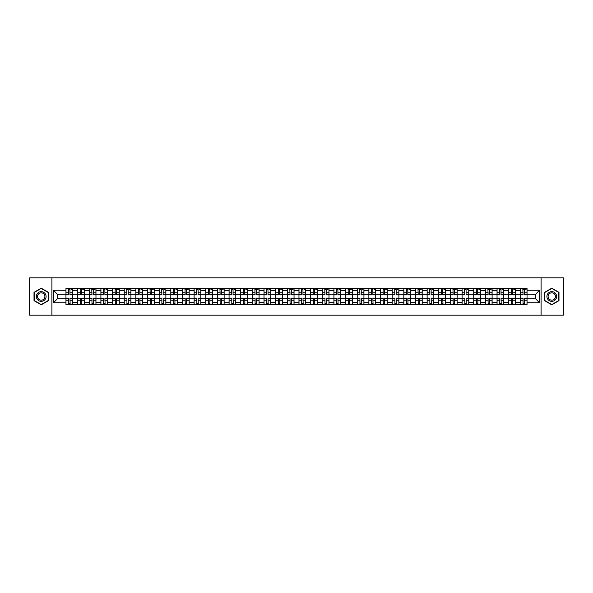<?xml version="1.0" encoding="UTF-8"?>
<svg xmlns="http://www.w3.org/2000/svg" width="593" height="593" viewBox="0 0 593 593"><rect width="100%" height="100%" fill="white"/><g stroke="black" fill="none" stroke-linecap="round" stroke-linejoin="round"><path stroke-width="0.89" d="M541.09 315.172L563.35 315.172L563.35 277.828L29.65 277.828L29.65 315.172L541.09 315.172L541.09 277.828M77.601 304.528L77.601 290.748L72.672 290.748L72.672 304.528M72.672 290.748L72.672 288.472M77.601 290.748L77.601 288.472M84.317 288.472L84.317 304.528M89.246 304.528L89.246 288.472M95.97 288.472L95.97 304.528M100.899 304.528L100.899 288.472M107.622 288.472L107.622 304.528M112.551 304.528L112.551 288.472M119.275 288.472L119.275 304.528M124.204 304.528L124.204 288.472M130.92 288.472L130.92 304.528M135.849 304.528L135.849 288.472M142.572 288.472L142.572 304.528M147.501 304.528L147.501 288.472M154.224 288.472L154.224 304.528M159.154 304.528L159.154 288.472M165.877 288.472L165.877 304.528M170.806 304.528L170.806 288.472M177.529 288.472L177.529 304.528M182.459 304.528L182.459 288.472M189.174 288.472L189.174 304.528M194.104 304.528L194.104 288.472M200.827 288.472L200.827 304.528M205.756 304.528L205.756 288.472M212.479 288.472L212.479 304.528M217.409 304.528L217.409 288.472M224.132 288.472L224.132 304.528M229.061 304.528L229.061 288.472M235.784 288.472L235.784 304.528M240.714 304.528L240.714 288.472M247.429 288.472L247.429 304.528M252.359 304.528L252.359 288.472M259.082 288.472L259.082 304.528M264.011 304.528L264.011 288.472M270.734 288.472L270.734 304.528M275.663 304.528L275.663 288.472M282.387 288.472L282.387 304.528M287.316 304.528L287.316 288.472M294.039 288.472L294.039 304.528M298.961 304.528L298.961 288.472M305.684 288.472L305.684 304.528M310.613 304.528L310.613 288.472M317.337 288.472L317.337 304.528M322.266 304.528L322.266 288.472M328.989 288.472L328.989 304.528M333.918 304.528L333.918 288.472M340.641 288.472L340.641 304.528M345.571 304.528L345.571 288.472M352.286 288.472L352.286 304.528M357.216 304.528L357.216 288.472M363.939 288.472L363.939 304.528M368.868 304.528L368.868 288.472M375.591 288.472L375.591 304.528M380.521 304.528L380.521 288.472M387.244 288.472L387.244 304.528M392.173 304.528L392.173 288.472M398.896 288.472L398.896 304.528M403.826 304.528L403.826 288.472M410.541 288.472L410.541 304.528M415.471 304.528L415.471 288.472M422.194 288.472L422.194 304.528M427.123 304.528L427.123 288.472M433.846 288.472L433.846 304.528M438.776 304.528L438.776 288.472M445.499 288.472L445.499 304.528M450.428 304.528L450.428 288.472M457.151 288.472L457.151 304.528M462.08 304.528L462.08 288.472M468.796 288.472L468.796 304.528M473.725 304.528L473.725 288.472M480.449 288.472L480.449 304.528M485.378 304.528L485.378 288.472M492.101 288.472L492.101 304.528M497.03 304.528L497.03 288.472M503.753 288.472L503.753 304.528M508.683 304.528L508.683 288.472M515.399 288.472L515.399 304.528M520.328 304.528L520.328 288.472M520.328 298.813L515.399 298.813M508.683 298.813L503.753 298.813M497.03 298.813L492.101 298.813M485.378 298.813L480.449 298.813M473.725 298.813L468.796 298.813M462.08 298.813L457.151 298.813M450.428 298.813L445.499 298.813M438.776 298.813L433.846 298.813M427.123 298.813L422.194 298.813M415.471 298.813L410.541 298.813M403.826 298.813L398.896 298.813M392.173 298.813L387.244 298.813M380.521 298.813L375.591 298.813M368.868 298.813L363.939 298.813M357.216 298.813L352.286 298.813M345.571 298.813L340.641 298.813M333.918 298.813L328.989 298.813M322.266 298.813L317.337 298.813M310.613 298.813L305.684 298.813M298.961 298.813L294.039 298.813M287.316 298.813L282.387 298.813M275.663 298.813L270.734 298.813M264.011 298.813L259.082 298.813M252.359 298.813L247.429 298.813M240.714 298.813L235.784 298.813M229.061 298.813L224.132 298.813M217.409 298.813L212.479 298.813M205.756 298.813L200.827 298.813M194.104 298.813L189.174 298.813M182.459 298.813L177.529 298.813M170.806 298.813L165.877 298.813M159.154 298.813L154.224 298.813M147.501 298.813L142.572 298.813M135.849 298.813L130.92 298.813M124.204 298.813L119.275 298.813M112.551 298.813L107.622 298.813M100.899 298.813L95.97 298.813M89.246 298.813L84.317 298.813M77.601 298.813L72.672 298.813M520.328 294.187L515.399 294.187M508.683 294.187L503.753 294.187M497.03 294.187L492.101 294.187M485.378 294.187L480.449 294.187M473.725 294.187L468.796 294.187M462.08 294.187L457.151 294.187M450.428 294.187L445.499 294.187M438.776 294.187L433.846 294.187M427.123 294.187L422.194 294.187M415.471 294.187L410.541 294.187M403.826 294.187L398.896 294.187M392.173 294.187L387.244 294.187M380.521 294.187L375.591 294.187M368.868 294.187L363.939 294.187M357.216 294.187L352.286 294.187M345.571 294.187L340.641 294.187M333.918 294.187L328.989 294.187M322.266 294.187L317.337 294.187M310.613 294.187L305.684 294.187M298.961 294.187L294.039 294.187M287.316 294.187L282.387 294.187M275.663 294.187L270.734 294.187M264.011 294.187L259.082 294.187M252.359 294.187L247.429 294.187M240.714 294.187L235.784 294.187M229.061 294.187L224.132 294.187M217.409 294.187L212.479 294.187M205.756 294.187L200.827 294.187M194.104 294.187L189.174 294.187M182.459 294.187L177.529 294.187M170.806 294.187L165.877 294.187M159.154 294.187L154.224 294.187M147.501 294.187L142.572 294.187M135.849 294.187L130.92 294.187M124.204 294.187L119.275 294.187M112.551 294.187L107.622 294.187M100.899 294.187L95.97 294.187M89.246 294.187L84.317 294.187M77.601 294.187L72.672 294.187M57.358 298.813L65.949 298.813L65.949 294.187L57.358 294.187L57.358 298.813L53.4 302.771L53.4 290.229L65.949 290.229L65.949 294.187M527.051 294.187L527.051 298.813L535.642 298.813L535.642 294.187L527.051 294.187L527.051 288.472L65.949 288.472L65.949 290.229M527.051 290.229L539.6 290.229L539.6 302.771L527.051 302.771L527.051 298.813M65.949 298.813L65.949 304.528L527.051 304.528L527.051 302.771M65.949 302.771L53.4 302.771M51.91 315.172L51.91 277.828M48.433 292.342L41.228 288.176L34.016 292.342L34.016 300.658L41.228 304.824L48.433 300.658L48.433 292.342M558.984 292.342L551.772 288.176L544.567 292.342L544.567 300.658L551.772 304.824L558.984 300.658L558.984 292.342M69.944 303.408L68.669 303.408M68.669 289.592L69.944 289.592M81.597 303.408L80.322 303.408M80.322 289.592L81.597 289.592M93.242 303.408L91.974 303.408M91.974 289.592L93.242 289.592M104.894 303.408L103.627 303.408M103.627 289.592L104.894 289.592M116.547 303.408L115.279 303.408M115.279 289.592L116.547 289.592M128.199 303.408L126.924 303.408M126.924 289.592L128.199 289.592M139.844 303.408L138.577 303.408M138.577 289.592L139.844 289.592M151.497 303.408L150.229 303.408M150.229 289.592L151.497 289.592M163.149 303.408L161.882 303.408M161.882 289.592L163.149 289.592M174.802 303.408L173.534 303.408M173.534 289.592L174.802 289.592M186.454 303.408L185.179 303.408M185.179 289.592L186.454 289.592M198.099 303.408L196.832 303.408M196.832 289.592L198.099 289.592M209.752 303.408L208.484 303.408M208.484 289.592L209.752 289.592M221.404 303.408L220.136 303.408M220.136 289.592L221.404 289.592M233.056 303.408L231.789 303.408M231.789 289.592L233.056 289.592M244.709 303.408L243.434 303.408M243.434 289.592L244.709 289.592M256.354 303.408L255.086 303.408M255.086 289.592L256.354 289.592M268.006 303.408L266.739 303.408M266.739 289.592L268.006 289.592M279.659 303.408L278.391 303.408M278.391 289.592L279.659 289.592M291.311 303.408L290.036 303.408M290.036 289.592L291.311 289.592M302.964 303.408L301.689 303.408M301.689 289.592L302.964 289.592M314.609 303.408L313.341 303.408M313.341 289.592L314.609 289.592M326.261 303.408L324.994 303.408M324.994 289.592L326.261 289.592M337.914 303.408L336.646 303.408M336.646 289.592L337.914 289.592M349.566 303.408L348.291 303.408M348.291 289.592L349.566 289.592M361.211 303.408L359.944 303.408M359.944 289.592L361.211 289.592M372.864 303.408L371.596 303.408M371.596 289.592L372.864 289.592M384.516 303.408L383.248 303.408M383.248 289.592L384.516 289.592M396.168 303.408L394.901 303.408M394.901 289.592L396.168 289.592M407.821 303.408L406.546 303.408M406.546 289.592L407.821 289.592M419.466 303.408L418.198 303.408M418.198 289.592L419.466 289.592M431.118 303.408L429.851 303.408M429.851 289.592L431.118 289.592M442.771 303.408L441.503 303.408M441.503 289.592L442.771 289.592M454.423 303.408L453.156 303.408M453.156 289.592L454.423 289.592M466.076 303.408L464.801 303.408M464.801 289.592L466.076 289.592M477.721 303.408L476.453 303.408M476.453 289.592L477.721 289.592M489.373 303.408L488.106 303.408M488.106 289.592L489.373 289.592M501.026 303.408L499.758 303.408M499.758 289.592L501.026 289.592M512.678 303.408L511.403 303.408M511.403 289.592L512.678 289.592M524.331 303.408L523.056 303.408M523.056 289.592L524.331 289.592M53.4 290.229L57.358 294.187M535.642 298.813L539.6 302.771M535.642 294.187L539.6 290.229M69.944 294.891L69.944 288.546L72.628 288.546L72.628 294.891L69.944 294.891M68.669 289.517L69.944 289.517M71.138 289.517L71.664 289.517M69.944 288.546L65.986 288.546L65.986 294.891L68.669 294.891L68.447 288.546M68.669 298.109L68.669 304.454L65.986 304.454L65.986 298.109L68.669 298.109M69.944 303.483L68.669 303.483M68.447 304.454L72.628 304.454L72.628 298.109L69.944 298.109L70.167 304.454M81.597 294.891L81.597 288.546L84.28 288.546L84.28 294.891L81.597 294.891M80.322 289.517L81.597 289.517M82.79 289.517L83.309 289.517M81.597 288.546L77.639 288.546L77.639 294.891L80.322 294.891L80.099 288.546M93.242 294.891L93.242 288.546L95.933 288.546L95.933 294.891L93.242 294.891M91.974 289.517L93.242 289.517M94.443 289.517L94.962 289.517M93.242 288.546L89.284 288.546L89.284 294.891L91.974 294.891L91.752 288.546M104.894 294.891L104.894 288.546L107.585 288.546L107.585 294.891L104.894 294.891M103.627 289.517L104.894 289.517M106.088 289.517L106.614 289.517M104.894 288.546L100.936 288.546L100.936 294.891L103.627 294.891L103.404 288.546M37.025 298.924A4.855 4.855 0 0 0 43.652 300.703A4.855 4.855 0 0 0 45.431 294.076A4.855 4.855 0 0 0 38.797 292.297A4.855 4.855 0 0 0 37.025 298.924M38.041 298.338A3.677 3.677 0 0 0 43.067 299.68A3.677 3.677 0 0 0 44.408 294.662A3.677 3.677 0 0 0 39.39 293.32A3.677 3.677 0 0 0 38.041 298.338M41.228 288.435L48.211 292.468L48.211 300.532L41.228 304.565L34.246 300.532L34.246 292.468L41.228 288.435M547.569 298.924A4.855 4.855 0 0 0 554.203 300.703A4.855 4.855 0 0 0 555.975 294.076A4.855 4.855 0 0 0 549.348 292.297A4.855 4.855 0 0 0 547.569 298.924M548.592 298.338A3.677 3.677 0 0 0 553.61 299.68A3.677 3.677 0 0 0 554.959 294.662A3.677 3.677 0 0 0 549.933 293.32A3.677 3.677 0 0 0 548.592 298.338M551.772 288.435L558.754 292.468L558.754 300.532L551.772 304.565L544.789 300.532L544.789 292.468L551.772 288.435M80.322 298.109L80.322 304.454L77.639 304.454L77.639 298.109L80.322 298.109M81.597 303.483L80.322 303.483M80.099 304.454L84.28 304.454L84.28 298.109L81.597 298.109L81.819 304.454M91.974 298.109L91.974 304.454L89.284 304.454L89.284 298.109L91.974 298.109M93.242 303.483L91.974 303.483M91.752 304.454L95.933 304.454L95.933 298.109L93.242 298.109L93.472 304.454M103.627 298.109L103.627 304.454L100.936 304.454L100.936 298.109L103.627 298.109M104.894 303.483L103.627 303.483M103.404 304.454L107.585 304.454L107.585 298.109L104.894 298.109L105.117 304.454M116.547 294.891L116.547 288.546L119.237 288.546L119.237 294.891L116.547 294.891M115.279 289.517L116.547 289.517M117.74 289.517L118.266 289.517M116.547 288.546L112.588 288.546L112.588 294.891L115.279 294.891L115.049 288.546M128.199 294.891L128.199 288.546L130.883 288.546L130.883 294.891L128.199 294.891M126.924 289.517L128.199 289.517M129.393 289.517L129.911 289.517M128.199 288.546L124.241 288.546L124.241 294.891L126.924 294.891L126.702 288.546M115.279 298.109L115.279 304.454L112.588 304.454L112.588 298.109L115.279 298.109M116.547 303.483L115.279 303.483M115.049 304.454L119.237 304.454L119.237 298.109L116.547 298.109L116.769 304.454M126.924 298.109L126.924 304.454L124.241 304.454L124.241 298.109L126.924 298.109M128.199 303.483L126.924 303.483M126.702 304.454L130.883 304.454L130.883 298.109L128.199 298.109L128.422 304.454M139.844 294.891L139.844 288.546L142.535 288.546L142.535 294.891L139.844 294.891M138.577 289.517L139.844 289.517M141.045 289.517L141.564 289.517M139.844 288.546L135.886 288.546L135.886 294.891L138.577 294.891L138.354 288.546M151.497 294.891L151.497 288.546L154.187 288.546L154.187 294.891L151.497 294.891M150.229 289.517L151.497 289.517M152.69 289.517L153.216 289.517M151.497 288.546L147.538 288.546L147.538 294.891L150.229 294.891L150.007 288.546M163.149 294.891L163.149 288.546L165.84 288.546L165.84 294.891L163.149 294.891M161.882 289.517L163.149 289.517M164.343 289.517L164.869 289.517M163.149 288.546L159.191 288.546L159.191 294.891L161.882 294.891L161.659 288.546M174.802 294.891L174.802 288.546L177.492 288.546L177.492 294.891L174.802 294.891M173.534 289.517L174.802 289.517M175.995 289.517L176.521 289.517M174.802 288.546L170.843 288.546L170.843 294.891L173.534 294.891L173.304 288.546M186.454 294.891L186.454 288.546L189.137 288.546L189.137 294.891L186.454 294.891M185.179 289.517L186.454 289.517M187.647 289.517L188.166 289.517M186.454 288.546L182.496 288.546L182.496 294.891L185.179 294.891L184.957 288.546M198.099 294.891L198.099 288.546L200.79 288.546L200.79 294.891L198.099 294.891M196.832 289.517L198.099 289.517M199.3 289.517L199.819 289.517M198.099 288.546L194.141 288.546L194.141 294.891L196.832 294.891L196.609 288.546M209.752 294.891L209.752 288.546L212.442 288.546L212.442 294.891L209.752 294.891M208.484 289.517L209.752 289.517M210.945 289.517L211.471 289.517M209.752 288.546L205.793 288.546L205.793 294.891L208.484 294.891L208.262 288.546M221.404 294.891L221.404 288.546L224.095 288.546L224.095 294.891L221.404 294.891M220.136 289.517L221.404 289.517M222.597 289.517L223.124 289.517M221.404 288.546L217.446 288.546L217.446 294.891L220.136 294.891L219.914 288.546M138.577 298.109L138.577 304.454L135.886 304.454L135.886 298.109L138.577 298.109M139.844 303.483L138.577 303.483M138.354 304.454L142.535 304.454L142.535 298.109L139.844 298.109L140.074 304.454M150.229 298.109L150.229 304.454L147.538 304.454L147.538 298.109L150.229 298.109M151.497 303.483L150.229 303.483M150.007 304.454L154.187 304.454L154.187 298.109L151.497 298.109L151.726 304.454M161.882 298.109L161.882 304.454L159.191 304.454L159.191 298.109L161.882 298.109M163.149 303.483L161.882 303.483M161.659 304.454L165.84 304.454L165.84 298.109L163.149 298.109L163.371 304.454M173.534 298.109L173.534 304.454L170.843 304.454L170.843 298.109L173.534 298.109M174.802 303.483L173.534 303.483M173.304 304.454L177.492 304.454L177.492 298.109L174.802 298.109L175.024 304.454M185.179 298.109L185.179 304.454L182.496 304.454L182.496 298.109L185.179 298.109M186.454 303.483L185.179 303.483M184.957 304.454L189.137 304.454L189.137 298.109L186.454 298.109L186.676 304.454M196.832 298.109L196.832 304.454L194.141 304.454L194.141 298.109L196.832 298.109M198.099 303.483L196.832 303.483M196.609 304.454L200.79 304.454L200.79 298.109L198.099 298.109L198.329 304.454M208.484 298.109L208.484 304.454L205.793 304.454L205.793 298.109L208.484 298.109M209.752 303.483L208.484 303.483M208.262 304.454L212.442 304.454L212.442 298.109L209.752 298.109L209.974 304.454M220.136 298.109L220.136 304.454L217.446 304.454L217.446 298.109L220.136 298.109M221.404 303.483L220.136 303.483M219.914 304.454L224.095 304.454L224.095 298.109L221.404 298.109L221.626 304.454M233.056 294.891L233.056 288.546L235.747 288.546L235.747 294.891L233.056 294.891M231.789 289.517L233.056 289.517M234.25 289.517L234.776 289.517M233.056 288.546L229.098 288.546L229.098 294.891L231.789 294.891L231.559 288.546M244.709 294.891L244.709 288.546L247.392 288.546L247.392 294.891L244.709 294.891M243.434 289.517L244.709 289.517M245.902 289.517L246.421 289.517M244.709 288.546L240.751 288.546L240.751 294.891L243.434 294.891L243.212 288.546M256.354 294.891L256.354 288.546L259.045 288.546L259.045 294.891L256.354 294.891M255.086 289.517L256.354 289.517M257.555 289.517L258.074 289.517M256.354 288.546L252.396 288.546L252.396 294.891L255.086 294.891L254.864 288.546M268.006 294.891L268.006 288.546L270.697 288.546L270.697 294.891L268.006 294.891M266.739 289.517L268.006 289.517M269.2 289.517L269.726 289.517M268.006 288.546L264.048 288.546L264.048 294.891L266.739 294.891L266.516 288.546M279.659 294.891L279.659 288.546L282.35 288.546L282.35 294.891L279.659 294.891M278.391 289.517L279.659 289.517M280.852 289.517L281.379 289.517M279.659 288.546L275.701 288.546L275.701 294.891L278.391 294.891L278.161 288.546M291.311 294.891L291.311 288.546L293.995 288.546L293.995 294.891L291.311 294.891M290.036 289.517L291.311 289.517M292.505 289.517L293.024 289.517M291.311 288.546L287.353 288.546L287.353 294.891L290.036 294.891L289.814 288.546M302.964 294.891L302.964 288.546L305.647 288.546L305.647 294.891L302.964 294.891M301.689 289.517L302.964 289.517M304.157 289.517L304.676 289.517M302.964 288.546L299.005 288.546L299.005 294.891L301.689 294.891L301.466 288.546M314.609 294.891L314.609 288.546L317.299 288.546L317.299 294.891L314.609 294.891M313.341 289.517L314.609 289.517M315.81 289.517L316.328 289.517M314.609 288.546L310.65 288.546L310.65 294.891L313.341 294.891L313.119 288.546M326.261 294.891L326.261 288.546L328.952 288.546L328.952 294.891L326.261 294.891M324.994 289.517L326.261 289.517M327.455 289.517L327.981 289.517M326.261 288.546L322.303 288.546L322.303 294.891L324.994 294.891L324.771 288.546M337.914 294.891L337.914 288.546L340.604 288.546L340.604 294.891L337.914 294.891M336.646 289.517L337.914 289.517M339.107 289.517L339.633 289.517M337.914 288.546L333.955 288.546L333.955 294.891L336.646 294.891L336.416 288.546M349.566 294.891L349.566 288.546L352.249 288.546L352.249 294.891L349.566 294.891M348.291 289.517L349.566 289.517M350.76 289.517L351.278 289.517M349.566 288.546L345.608 288.546L345.608 294.891L348.291 294.891L348.069 288.546M361.211 294.891L361.211 288.546L363.902 288.546L363.902 294.891L361.211 294.891M359.944 289.517L361.211 289.517M362.412 289.517L362.931 289.517M361.211 288.546L357.253 288.546L357.253 294.891L359.944 294.891L359.721 288.546M372.864 294.891L372.864 288.546L375.554 288.546L375.554 294.891L372.864 294.891M371.596 289.517L372.864 289.517M374.057 289.517L374.583 289.517M372.864 288.546L368.905 288.546L368.905 294.891L371.596 294.891L371.374 288.546M384.516 294.891L384.516 288.546L387.207 288.546L387.207 294.891L384.516 294.891M383.248 289.517L384.516 289.517M385.709 289.517L386.236 289.517M384.516 288.546L380.558 288.546L380.558 294.891L383.248 294.891L383.026 288.546M396.168 294.891L396.168 288.546L398.859 288.546L398.859 294.891L396.168 294.891M394.901 289.517L396.168 289.517M397.362 289.517L397.888 289.517M396.168 288.546L392.21 288.546L392.21 294.891L394.901 294.891L394.671 288.546M231.789 298.109L231.789 304.454L229.098 304.454L229.098 298.109L231.789 298.109M233.056 303.483L231.789 303.483M231.559 304.454L235.747 304.454L235.747 298.109L233.056 298.109L233.279 304.454M243.434 298.109L243.434 304.454L240.751 304.454L240.751 298.109L243.434 298.109M244.709 303.483L243.434 303.483M243.212 304.454L247.392 304.454L247.392 298.109L244.709 298.109L244.931 304.454M255.086 298.109L255.086 304.454L252.396 304.454L252.396 298.109L255.086 298.109M256.354 303.483L255.086 303.483M254.864 304.454L259.045 304.454L259.045 298.109L256.354 298.109L256.584 304.454M266.739 298.109L266.739 304.454L264.048 304.454L264.048 298.109L266.739 298.109M268.006 303.483L266.739 303.483M266.516 304.454L270.697 304.454L270.697 298.109L268.006 298.109L268.229 304.454M278.391 298.109L278.391 304.454L275.701 304.454L275.701 298.109L278.391 298.109M279.659 303.483L278.391 303.483M278.161 304.454L282.35 304.454L282.35 298.109L279.659 298.109L279.881 304.454M290.036 298.109L290.036 304.454L287.353 304.454L287.353 298.109L290.036 298.109M291.311 303.483L290.036 303.483M289.814 304.454L293.995 304.454L293.995 298.109L291.311 298.109L291.534 304.454M301.689 298.109L301.689 304.454L299.005 304.454L299.005 298.109L301.689 298.109M302.964 303.483L301.689 303.483M301.466 304.454L305.647 304.454L305.647 298.109L302.964 298.109L303.186 304.454M313.341 298.109L313.341 304.454L310.65 304.454L310.65 298.109L313.341 298.109M314.609 303.483L313.341 303.483M313.119 304.454L317.299 304.454L317.299 298.109L314.609 298.109L314.839 304.454M324.994 298.109L324.994 304.454L322.303 304.454L322.303 298.109L324.994 298.109M326.261 303.483L324.994 303.483M324.771 304.454L328.952 304.454L328.952 298.109L326.261 298.109L326.484 304.454M336.646 298.109L336.646 304.454L333.955 304.454L333.955 298.109L336.646 298.109M337.914 303.483L336.646 303.483M336.416 304.454L340.604 304.454L340.604 298.109L337.914 298.109L338.136 304.454M348.291 298.109L348.291 304.454L345.608 304.454L345.608 298.109L348.291 298.109M349.566 303.483L348.291 303.483M348.069 304.454L352.249 304.454L352.249 298.109L349.566 298.109L349.788 304.454M359.944 298.109L359.944 304.454L357.253 304.454L357.253 298.109L359.944 298.109M361.211 303.483L359.944 303.483M359.721 304.454L363.902 304.454L363.902 298.109L361.211 298.109L361.441 304.454M371.596 298.109L371.596 304.454L368.905 304.454L368.905 298.109L371.596 298.109M372.864 303.483L371.596 303.483M371.374 304.454L375.554 304.454L375.554 298.109L372.864 298.109L373.086 304.454M383.248 298.109L383.248 304.454L380.558 304.454L380.558 298.109L383.248 298.109M384.516 303.483L383.248 303.483M383.026 304.454L387.207 304.454L387.207 298.109L384.516 298.109L384.738 304.454M394.901 298.109L394.901 304.454L392.21 304.454L392.21 298.109L394.901 298.109M396.168 303.483L394.901 303.483M394.671 304.454L398.859 304.454L398.859 298.109L396.168 298.109L396.391 304.454M407.821 294.891L407.821 288.546L410.504 288.546L410.504 294.891L407.821 294.891M406.546 289.517L407.821 289.517M409.014 289.517L409.533 289.517M407.821 288.546L403.863 288.546L403.863 294.891L406.546 294.891L406.324 288.546M406.546 298.109L406.546 304.454L403.863 304.454L403.863 298.109L406.546 298.109M407.821 303.483L406.546 303.483M406.324 304.454L410.504 304.454L410.504 298.109L407.821 298.109L408.043 304.454M419.466 294.891L419.466 288.546L422.157 288.546L422.157 294.891L419.466 294.891M418.198 289.517L419.466 289.517M420.667 289.517L421.186 289.517M419.466 288.546L415.508 288.546L415.508 294.891L418.198 294.891L417.976 288.546M418.198 298.109L418.198 304.454L415.508 304.454L415.508 298.109L418.198 298.109M419.466 303.483L418.198 303.483M417.976 304.454L422.157 304.454L422.157 298.109L419.466 298.109L419.696 304.454M431.118 294.891L431.118 288.546L433.809 288.546L433.809 294.891L431.118 294.891M429.851 289.517L431.118 289.517M432.312 289.517L432.838 289.517M431.118 288.546L427.16 288.546L427.16 294.891L429.851 294.891L429.628 288.546M429.851 298.109L429.851 304.454L427.16 304.454L427.16 298.109L429.851 298.109M431.118 303.483L429.851 303.483M429.628 304.454L433.809 304.454L433.809 298.109L431.118 298.109L431.341 304.454M442.771 294.891L442.771 288.546L445.462 288.546L445.462 294.891L442.771 294.891M441.503 289.517L442.771 289.517M443.964 289.517L444.491 289.517M442.771 288.546L438.813 288.546L438.813 294.891L441.503 294.891L441.274 288.546M441.503 298.109L441.503 304.454L438.813 304.454L438.813 298.109L441.503 298.109M442.771 303.483L441.503 303.483M441.274 304.454L445.462 304.454L445.462 298.109L442.771 298.109L442.993 304.454M454.423 294.891L454.423 288.546L457.114 288.546L457.114 294.891L454.423 294.891M453.156 289.517L454.423 289.517M455.617 289.517L456.143 289.517M454.423 288.546L450.465 288.546L450.465 294.891L453.156 294.891L452.926 288.546M453.156 298.109L453.156 304.454L450.465 304.454L450.465 298.109L453.156 298.109M454.423 303.483L453.156 303.483M452.926 304.454L457.114 304.454L457.114 298.109L454.423 298.109L454.646 304.454M466.076 294.891L466.076 288.546L468.759 288.546L468.759 294.891L466.076 294.891M464.801 289.517L466.076 289.517M467.269 289.517L467.788 289.517M466.076 288.546L462.117 288.546L462.117 294.891L464.801 294.891L464.578 288.546M464.801 298.109L464.801 304.454L462.117 304.454L462.117 298.109L464.801 298.109M466.076 303.483L464.801 303.483M464.578 304.454L468.759 304.454L468.759 298.109L466.076 298.109L466.298 304.454M477.721 294.891L477.721 288.546L480.412 288.546L480.412 294.891L477.721 294.891M476.453 289.517L477.721 289.517M478.922 289.517L479.44 289.517M477.721 288.546L473.763 288.546L473.763 294.891L476.453 294.891L476.231 288.546M476.453 298.109L476.453 304.454L473.763 304.454L473.763 298.109L476.453 298.109M477.721 303.483L476.453 303.483M476.231 304.454L480.412 304.454L480.412 298.109L477.721 298.109L477.951 304.454M489.373 294.891L489.373 288.546L492.064 288.546L492.064 294.891L489.373 294.891M488.106 289.517L489.373 289.517M490.567 289.517L491.093 289.517M489.373 288.546L485.415 288.546L485.415 294.891L488.106 294.891L487.883 288.546M488.106 298.109L488.106 304.454L485.415 304.454L485.415 298.109L488.106 298.109M489.373 303.483L488.106 303.483M487.883 304.454L492.064 304.454L492.064 298.109L489.373 298.109L489.596 304.454M501.026 294.891L501.026 288.546L503.716 288.546L503.716 294.891L501.026 294.891M499.758 289.517L501.026 289.517M502.219 289.517L502.745 289.517M501.026 288.546L497.067 288.546L497.067 294.891L499.758 294.891L499.528 288.546M499.758 298.109L499.758 304.454L497.067 304.454L497.067 298.109L499.758 298.109M501.026 303.483L499.758 303.483M499.528 304.454L503.716 304.454L503.716 298.109L501.026 298.109L501.248 304.454M512.678 294.891L512.678 288.546L515.361 288.546L515.361 294.891L512.678 294.891M511.403 289.517L512.678 289.517M513.872 289.517L514.39 289.517M512.678 288.546L508.72 288.546L508.72 294.891L511.403 294.891L511.181 288.546M511.403 298.109L511.403 304.454L508.72 304.454L508.72 298.109L511.403 298.109M512.678 303.483L511.403 303.483M511.181 304.454L515.361 304.454L515.361 298.109L512.678 298.109L512.901 304.454M524.331 294.891L524.331 288.546L527.014 288.546L527.014 294.891L524.331 294.891M523.056 289.517L524.331 289.517M525.524 289.517L526.043 289.517M524.331 288.546L520.372 288.546L520.372 294.891L523.056 294.891L522.833 288.546M523.056 298.109L523.056 304.454L520.372 304.454L520.372 298.109L523.056 298.109M524.331 303.483L523.056 303.483M522.833 304.454L527.014 304.454L527.014 298.109L524.331 298.109L524.553 304.454M508.683 290.748L503.753 290.748M497.03 290.748L492.101 290.748M485.378 290.748L480.449 290.748M473.725 290.748L468.796 290.748M462.08 290.748L457.151 290.748M450.428 290.748L445.499 290.748M438.776 290.748L433.846 290.748M427.123 290.748L422.194 290.748M415.471 290.748L410.541 290.748M403.826 290.748L398.896 290.748M392.173 290.748L387.244 290.748M380.521 290.748L375.591 290.748M368.868 290.748L363.939 290.748M357.216 290.748L352.286 290.748M345.571 290.748L340.641 290.748M333.918 290.748L328.989 290.748M322.266 290.748L317.337 290.748M310.613 290.748L305.684 290.748M298.961 290.748L294.039 290.748M287.316 290.748L282.387 290.748M275.663 290.748L270.734 290.748M264.011 290.748L259.082 290.748M252.359 290.748L247.429 290.748M240.714 290.748L235.784 290.748M229.061 290.748L224.132 290.748M217.409 290.748L212.479 290.748M205.756 290.748L200.827 290.748M194.104 290.748L189.174 290.748M182.459 290.748L177.529 290.748M170.806 290.748L165.877 290.748M159.154 290.748L154.224 290.748M147.501 290.748L142.572 290.748M135.849 290.748L130.92 290.748M124.204 290.748L119.275 290.748M112.551 290.748L107.622 290.748M100.899 290.748L95.97 290.748M89.246 290.748L84.317 290.748M520.328 290.748L515.399 290.748M508.683 302.252L503.753 302.252M497.03 302.252L492.101 302.252M485.378 302.252L480.449 302.252M473.725 302.252L468.796 302.252M462.08 302.252L457.151 302.252M450.428 302.252L445.499 302.252M438.776 302.252L433.846 302.252M427.123 302.252L422.194 302.252M415.471 302.252L410.541 302.252M403.826 302.252L398.896 302.252M392.173 302.252L387.244 302.252M380.521 302.252L375.591 302.252M368.868 302.252L363.939 302.252M357.216 302.252L352.286 302.252M345.571 302.252L340.641 302.252M333.918 302.252L328.989 302.252M322.266 302.252L317.337 302.252M310.613 302.252L305.684 302.252M298.961 302.252L294.039 302.252M287.316 302.252L282.387 302.252M275.663 302.252L270.734 302.252M264.011 302.252L259.082 302.252M252.359 302.252L247.429 302.252M240.714 302.252L235.784 302.252M229.061 302.252L224.132 302.252M217.409 302.252L212.479 302.252M205.756 302.252L200.827 302.252M194.104 302.252L189.174 302.252M182.459 302.252L177.529 302.252M170.806 302.252L165.877 302.252M159.154 302.252L154.224 302.252M147.501 302.252L142.572 302.252M135.849 302.252L130.92 302.252M124.204 302.252L119.275 302.252M112.551 302.252L107.622 302.252M100.899 302.252L95.97 302.252M89.246 302.252L84.317 302.252M77.601 302.252L72.672 302.252M520.328 302.252L515.399 302.252M69.944 294.736L72.628 294.736M69.944 292.216L72.628 292.216M65.986 294.736L68.669 294.736M65.986 292.216L68.669 292.216M68.669 298.264L65.986 298.264M68.669 300.784L65.986 300.784M72.628 298.264L69.944 298.264M72.628 300.784L69.944 300.784M81.597 294.736L84.28 294.736M81.597 292.216L84.28 292.216M77.639 294.736L80.322 294.736M77.639 292.216L80.322 292.216M93.242 294.736L95.933 294.736M93.242 292.216L95.933 292.216M89.284 294.736L91.974 294.736M89.284 292.216L91.974 292.216M104.894 294.736L107.585 294.736M104.894 292.216L107.585 292.216M100.936 294.736L103.627 294.736M100.936 292.216L103.627 292.216M80.322 298.264L77.639 298.264M80.322 300.784L77.639 300.784M84.28 298.264L81.597 298.264M84.28 300.784L81.597 300.784M91.974 298.264L89.284 298.264M91.974 300.784L89.284 300.784M95.933 298.264L93.242 298.264M95.933 300.784L93.242 300.784M103.627 298.264L100.936 298.264M103.627 300.784L100.936 300.784M107.585 298.264L104.894 298.264M107.585 300.784L104.894 300.784M116.547 294.736L119.237 294.736M116.547 292.216L119.237 292.216M112.588 294.736L115.279 294.736M112.588 292.216L115.279 292.216M128.199 294.736L130.883 294.736M128.199 292.216L130.883 292.216M124.241 294.736L126.924 294.736M124.241 292.216L126.924 292.216M115.279 298.264L112.588 298.264M115.279 300.784L112.588 300.784M119.237 298.264L116.547 298.264M119.237 300.784L116.547 300.784M126.924 298.264L124.241 298.264M126.924 300.784L124.241 300.784M130.883 298.264L128.199 298.264M130.883 300.784L128.199 300.784M139.844 294.736L142.535 294.736M139.844 292.216L142.535 292.216M135.886 294.736L138.577 294.736M135.886 292.216L138.577 292.216M151.497 294.736L154.187 294.736M151.497 292.216L154.187 292.216M147.538 294.736L150.229 294.736M147.538 292.216L150.229 292.216M163.149 294.736L165.84 294.736M163.149 292.216L165.84 292.216M159.191 294.736L161.882 294.736M159.191 292.216L161.882 292.216M174.802 294.736L177.492 294.736M174.802 292.216L177.492 292.216M170.843 294.736L173.534 294.736M170.843 292.216L173.534 292.216M186.454 294.736L189.137 294.736M186.454 292.216L189.137 292.216M182.496 294.736L185.179 294.736M182.496 292.216L185.179 292.216M198.099 294.736L200.79 294.736M198.099 292.216L200.79 292.216M194.141 294.736L196.832 294.736M194.141 292.216L196.832 292.216M209.752 294.736L212.442 294.736M209.752 292.216L212.442 292.216M205.793 294.736L208.484 294.736M205.793 292.216L208.484 292.216M221.404 294.736L224.095 294.736M221.404 292.216L224.095 292.216M217.446 294.736L220.136 294.736M217.446 292.216L220.136 292.216M138.577 298.264L135.886 298.264M138.577 300.784L135.886 300.784M142.535 298.264L139.844 298.264M142.535 300.784L139.844 300.784M150.229 298.264L147.538 298.264M150.229 300.784L147.538 300.784M154.187 298.264L151.497 298.264M154.187 300.784L151.497 300.784M161.882 298.264L159.191 298.264M161.882 300.784L159.191 300.784M165.84 298.264L163.149 298.264M165.84 300.784L163.149 300.784M173.534 298.264L170.843 298.264M173.534 300.784L170.843 300.784M177.492 298.264L174.802 298.264M177.492 300.784L174.802 300.784M185.179 298.264L182.496 298.264M185.179 300.784L182.496 300.784M189.137 298.264L186.454 298.264M189.137 300.784L186.454 300.784M196.832 298.264L194.141 298.264M196.832 300.784L194.141 300.784M200.79 298.264L198.099 298.264M200.79 300.784L198.099 300.784M208.484 298.264L205.793 298.264M208.484 300.784L205.793 300.784M212.442 298.264L209.752 298.264M212.442 300.784L209.752 300.784M220.136 298.264L217.446 298.264M220.136 300.784L217.446 300.784M224.095 298.264L221.404 298.264M224.095 300.784L221.404 300.784M233.056 294.736L235.747 294.736M233.056 292.216L235.747 292.216M229.098 294.736L231.789 294.736M229.098 292.216L231.789 292.216M244.709 294.736L247.392 294.736M244.709 292.216L247.392 292.216M240.751 294.736L243.434 294.736M240.751 292.216L243.434 292.216M256.354 294.736L259.045 294.736M256.354 292.216L259.045 292.216M252.396 294.736L255.086 294.736M252.396 292.216L255.086 292.216M268.006 294.736L270.697 294.736M268.006 292.216L270.697 292.216M264.048 294.736L266.739 294.736M264.048 292.216L266.739 292.216M279.659 294.736L282.35 294.736M279.659 292.216L282.35 292.216M275.701 294.736L278.391 294.736M275.701 292.216L278.391 292.216M291.311 294.736L293.995 294.736M291.311 292.216L293.995 292.216M287.353 294.736L290.036 294.736M287.353 292.216L290.036 292.216M302.964 294.736L305.647 294.736M302.964 292.216L305.647 292.216M299.005 294.736L301.689 294.736M299.005 292.216L301.689 292.216M314.609 294.736L317.299 294.736M314.609 292.216L317.299 292.216M310.65 294.736L313.341 294.736M310.65 292.216L313.341 292.216M326.261 294.736L328.952 294.736M326.261 292.216L328.952 292.216M322.303 294.736L324.994 294.736M322.303 292.216L324.994 292.216M337.914 294.736L340.604 294.736M337.914 292.216L340.604 292.216M333.955 294.736L336.646 294.736M333.955 292.216L336.646 292.216M349.566 294.736L352.249 294.736M349.566 292.216L352.249 292.216M345.608 294.736L348.291 294.736M345.608 292.216L348.291 292.216M361.211 294.736L363.902 294.736M361.211 292.216L363.902 292.216M357.253 294.736L359.944 294.736M357.253 292.216L359.944 292.216M372.864 294.736L375.554 294.736M372.864 292.216L375.554 292.216M368.905 294.736L371.596 294.736M368.905 292.216L371.596 292.216M384.516 294.736L387.207 294.736M384.516 292.216L387.207 292.216M380.558 294.736L383.248 294.736M380.558 292.216L383.248 292.216M396.168 294.736L398.859 294.736M396.168 292.216L398.859 292.216M392.21 294.736L394.901 294.736M392.21 292.216L394.901 292.216M231.789 298.264L229.098 298.264M231.789 300.784L229.098 300.784M235.747 298.264L233.056 298.264M235.747 300.784L233.056 300.784M243.434 298.264L240.751 298.264M243.434 300.784L240.751 300.784M247.392 298.264L244.709 298.264M247.392 300.784L244.709 300.784M255.086 298.264L252.396 298.264M255.086 300.784L252.396 300.784M259.045 298.264L256.354 298.264M259.045 300.784L256.354 300.784M266.739 298.264L264.048 298.264M266.739 300.784L264.048 300.784M270.697 298.264L268.006 298.264M270.697 300.784L268.006 300.784M278.391 298.264L275.701 298.264M278.391 300.784L275.701 300.784M282.35 298.264L279.659 298.264M282.35 300.784L279.659 300.784M290.036 298.264L287.353 298.264M290.036 300.784L287.353 300.784M293.995 298.264L291.311 298.264M293.995 300.784L291.311 300.784M301.689 298.264L299.005 298.264M301.689 300.784L299.005 300.784M305.647 298.264L302.964 298.264M305.647 300.784L302.964 300.784M313.341 298.264L310.65 298.264M313.341 300.784L310.65 300.784M317.299 298.264L314.609 298.264M317.299 300.784L314.609 300.784M324.994 298.264L322.303 298.264M324.994 300.784L322.303 300.784M328.952 298.264L326.261 298.264M328.952 300.784L326.261 300.784M336.646 298.264L333.955 298.264M336.646 300.784L333.955 300.784M340.604 298.264L337.914 298.264M340.604 300.784L337.914 300.784M348.291 298.264L345.608 298.264M348.291 300.784L345.608 300.784M352.249 298.264L349.566 298.264M352.249 300.784L349.566 300.784M359.944 298.264L357.253 298.264M359.944 300.784L357.253 300.784M363.902 298.264L361.211 298.264M363.902 300.784L361.211 300.784M371.596 298.264L368.905 298.264M371.596 300.784L368.905 300.784M375.554 298.264L372.864 298.264M375.554 300.784L372.864 300.784M383.248 298.264L380.558 298.264M383.248 300.784L380.558 300.784M387.207 298.264L384.516 298.264M387.207 300.784L384.516 300.784M394.901 298.264L392.21 298.264M394.901 300.784L392.21 300.784M398.859 298.264L396.168 298.264M398.859 300.784L396.168 300.784M407.821 294.736L410.504 294.736M407.821 292.216L410.504 292.216M403.863 294.736L406.546 294.736M403.863 292.216L406.546 292.216M406.546 298.264L403.863 298.264M406.546 300.784L403.863 300.784M410.504 298.264L407.821 298.264M410.504 300.784L407.821 300.784M419.466 294.736L422.157 294.736M419.466 292.216L422.157 292.216M415.508 294.736L418.198 294.736M415.508 292.216L418.198 292.216M418.198 298.264L415.508 298.264M418.198 300.784L415.508 300.784M422.157 298.264L419.466 298.264M422.157 300.784L419.466 300.784M431.118 294.736L433.809 294.736M431.118 292.216L433.809 292.216M427.16 294.736L429.851 294.736M427.16 292.216L429.851 292.216M429.851 298.264L427.16 298.264M429.851 300.784L427.16 300.784M433.809 298.264L431.118 298.264M433.809 300.784L431.118 300.784M442.771 294.736L445.462 294.736M442.771 292.216L445.462 292.216M438.813 294.736L441.503 294.736M438.813 292.216L441.503 292.216M441.503 298.264L438.813 298.264M441.503 300.784L438.813 300.784M445.462 298.264L442.771 298.264M445.462 300.784L442.771 300.784M454.423 294.736L457.114 294.736M454.423 292.216L457.114 292.216M450.465 294.736L453.156 294.736M450.465 292.216L453.156 292.216M453.156 298.264L450.465 298.264M453.156 300.784L450.465 300.784M457.114 298.264L454.423 298.264M457.114 300.784L454.423 300.784M466.076 294.736L468.759 294.736M466.076 292.216L468.759 292.216M462.117 294.736L464.801 294.736M462.117 292.216L464.801 292.216M464.801 298.264L462.117 298.264M464.801 300.784L462.117 300.784M468.759 298.264L466.076 298.264M468.759 300.784L466.076 300.784M477.721 294.736L480.412 294.736M477.721 292.216L480.412 292.216M473.763 294.736L476.453 294.736M473.763 292.216L476.453 292.216M476.453 298.264L473.763 298.264M476.453 300.784L473.763 300.784M480.412 298.264L477.721 298.264M480.412 300.784L477.721 300.784M489.373 294.736L492.064 294.736M489.373 292.216L492.064 292.216M485.415 294.736L488.106 294.736M485.415 292.216L488.106 292.216M488.106 298.264L485.415 298.264M488.106 300.784L485.415 300.784M492.064 298.264L489.373 298.264M492.064 300.784L489.373 300.784M501.026 294.736L503.716 294.736M501.026 292.216L503.716 292.216M497.067 294.736L499.758 294.736M497.067 292.216L499.758 292.216M499.758 298.264L497.067 298.264M499.758 300.784L497.067 300.784M503.716 298.264L501.026 298.264M503.716 300.784L501.026 300.784M512.678 294.736L515.361 294.736M512.678 292.216L515.361 292.216M508.72 294.736L511.403 294.736M508.72 292.216L511.403 292.216M511.403 298.264L508.72 298.264M511.403 300.784L508.72 300.784M515.361 298.264L512.678 298.264M515.361 300.784L512.678 300.784M524.331 294.736L527.014 294.736M524.331 292.216L527.014 292.216M520.372 294.736L523.056 294.736M520.372 292.216L523.056 292.216M523.056 298.264L520.372 298.264M523.056 300.784L520.372 300.784M527.014 298.264L524.331 298.264M527.014 300.784L524.331 300.784"/></g></svg>

